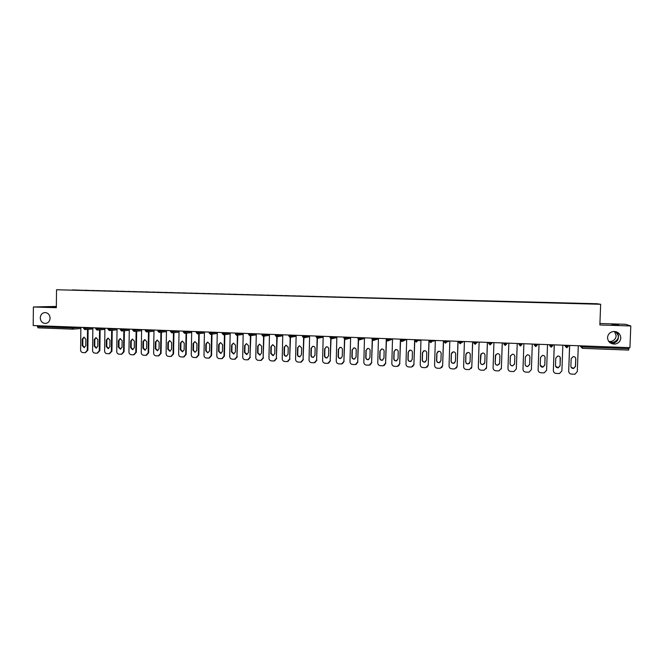 <?xml version="1.0" encoding="UTF-8"?>
<svg xmlns="http://www.w3.org/2000/svg" width="664" height="664" viewBox="0 0 664 664"><rect width="100%" height="100%" fill="white"/><g stroke="black" fill="none" stroke-linecap="round" stroke-linejoin="round"><path stroke-width="1" d="M50.107 318.172C49.8 321.351 48.215 323.111 45.335 323.451C42.239 323.127 40.545 321.252 40.255 317.832C40.562 314.62 42.164 312.86 45.077 312.553C48.14 312.902 49.817 314.777 50.107 318.172M609.793 342.558L613.295 343.072C616.673 342.284 618.375 340.217 618.416 336.864L618.018 338.291C616.848 340.649 614.905 342.026 612.2 342.425L609.353 342.151M620.807 338.026C620.4 341.387 618.458 343.396 614.98 344.068C610.415 344.052 607.933 341.885 607.527 337.561C607.967 334.075 610.017 332.05 613.669 331.494C618.076 331.668 620.45 333.843 620.807 338.026M614.507 331.477L616.159 335.76C615.769 338.947 613.926 340.856 610.631 341.495L608.739 341.445M56.34 307.191L50.73 306.984L56.34 306.901M615.511 331.602L618.134 335.278L618.416 336.864C618.707 334.839 617.91 333.12 616.034 331.726M611.876 324.406L618.558 324.762L611.876 324.406M56.349 306.419L33.391 306.984L33.2 325.559L629.92 347.662L630.8 325.966L625.629 324.306L599.916 323.493M597.044 303.73L56.531 289.753L600.663 304.286L597.044 303.73M72.559 290.043L322.239 296.708M72.5 289.902L84.95 290.375M92.005 290.566L84.95 290.226M92.08 290.425L96.861 290.691M103.974 290.882L96.861 290.55M104.04 290.741L108.855 291.015M116.026 291.206L108.855 290.865M116.084 291.064L120.931 291.338M128.152 291.529L120.931 291.189M128.21 291.388L133.082 291.662M140.361 291.853L133.082 291.513M140.419 291.712L145.316 291.986M152.654 292.177L145.325 291.836M152.712 292.036L157.642 292.309M165.029 292.509L157.642 292.168M165.087 292.368L170.042 292.641M177.487 292.841L170.042 292.492M177.545 292.699L182.534 292.973M190.028 293.181L182.534 292.832M190.087 293.031L195.108 293.314M202.661 293.513L195.108 293.164M202.719 293.372L207.766 293.654M215.377 293.853L207.766 293.505M215.435 293.704L220.514 293.994M228.184 294.193L220.514 293.837M228.233 294.044L233.346 294.335M241.082 294.534L233.346 294.185M241.132 294.393L246.269 294.675M254.063 294.882L246.278 294.526M254.113 294.741L259.284 295.023M267.144 295.231L259.292 294.874M267.185 295.082L272.389 295.372M280.308 295.58L272.398 295.223M280.349 295.438L285.586 295.729M293.563 295.936L285.595 295.571M293.604 295.787L298.875 296.078M306.917 296.293L298.883 295.928M306.959 296.144L312.263 296.434M320.363 296.65L312.263 296.285M320.405 296.501L325.742 296.8M333.909 297.016L325.742 296.642M333.942 296.866L339.312 297.157M347.546 297.381L339.321 297.007M347.579 297.223L352.991 297.522M361.282 297.746L352.991 297.372M361.316 297.596L366.76 297.895M375.118 298.111L366.76 297.738M375.152 297.962L380.621 298.26M389.054 298.485L380.63 298.103M389.087 298.335L394.59 298.634M403.089 298.858L394.599 298.476M403.114 298.709L408.667 299.007M417.233 299.232L408.609 299.007M417.249 299.082L422.835 299.389M431.476 299.613L422.843 299.232M431.492 299.464L437.111 299.771M445.818 299.995L437.111 299.605M445.834 299.846L451.487 300.153M460.268 300.385L451.454 300.153M460.285 300.228L480.57 300.925M489.492 301.166L480.545 300.925M489.501 301.008L525 302.112M549.244 302.593L524.992 302.112M549.252 302.601L564.45 303.166M564.466 303L322.239 296.7M582.577 345.911L582.535 346.965L628.858 348.691L628.899 347.629M628.858 348.691L628.642 350.077L582.394 348.334L580.942 346.824L580.975 345.853M72.625 329.145L38.006 327.842L37.391 325.709M33.391 306.984L56.332 307.714L56.531 289.753M600.663 304.286L599.858 324.978L630.8 325.966M578.294 345.753L577.315 371.525L574.991 374.189L571.563 374.131C569.77 373.882 568.816 372.886 568.699 371.151L569.67 345.429M575.804 358.933C575.646 357.365 574.75 356.601 573.107 356.634L571.148 358.751L570.866 366.163C571.04 367.773 571.97 368.537 573.654 368.454L575.522 366.354L575.804 358.933L575.356 357.531M568.699 371.151L569.604 345.429M571.123 367.258L573.588 368.337L575.447 366.246L575.729 358.834M562.848 345.18L561.893 370.861L559.553 373.517L556.183 373.45C554.407 373.201 553.461 372.213 553.344 370.487L554.291 344.865M560.391 358.319C560.233 356.767 559.354 355.995 557.735 356.02L555.768 358.128L555.494 365.515C555.668 367.101 556.581 367.864 558.241 367.798L560.117 365.706L560.142 357.232M553.344 370.487L554.249 344.857M555.61 366.279L558.192 367.682L560.067 365.598L560.341 358.211M547.526 344.608L546.596 370.197L544.239 372.853L540.928 372.778C539.168 372.529 538.222 371.549 538.114 369.823L539.027 344.301M545.094 357.697C544.945 356.161 544.065 355.398 542.471 355.406L540.504 357.514L540.239 364.868C540.405 366.445 541.301 367.209 542.936 367.151L544.82 365.059L545.011 357.049M538.114 369.823L539.01 344.292M540.255 365.225L542.92 367.043L544.804 364.951L545.069 357.597M532.312 344.052L531.408 369.533L529.042 372.189L525.788 372.114C524.037 371.865 523.099 370.885 522.991 369.167L523.879 343.736M529.905 357.083C529.764 355.564 528.901 354.8 527.332 354.8L525.357 356.9L525.099 364.229C525.257 365.789 526.145 366.553 527.755 366.511L529.648 364.42L529.905 356.933M525.357 356.9L525.099 364.121C525.265 365.681 526.145 366.437 527.755 366.395L529.648 364.312L529.905 356.991M516.335 368.885L517.231 343.487L516.335 368.885L513.961 371.525L510.757 371.45C509.022 371.201 508.093 370.23 507.977 368.52L508.848 343.18M514.841 356.477C514.691 354.966 513.845 354.211 512.293 354.202L510.317 356.294L510.068 363.598C510.226 365.142 511.097 365.897 512.691 365.872L514.583 363.789L514.841 356.477M510.425 355.713L510.093 363.49C510.251 365.034 511.122 365.789 512.716 365.756L514.55 364.088M502.241 342.931L501.378 368.229L498.996 370.869L495.842 370.794C494.116 370.545 493.194 369.574 493.078 367.873L493.933 342.624M499.884 355.879C499.743 354.377 498.905 353.621 497.369 353.605L495.394 355.697L495.153 362.967C495.302 364.494 496.166 365.25 497.734 365.233L499.635 363.158L499.884 355.879M501.378 368.229L502.274 342.931M501.42 368.122L501.229 369.018M495.684 354.7L495.203 362.868C495.352 364.387 496.216 365.142 497.784 365.125L499.494 363.855M487.368 342.383L486.529 367.59L484.147 370.221L481.035 370.138C479.325 369.898 478.404 368.927 478.296 367.233L479.117 342.076M485.035 355.281C484.894 353.796 484.073 353.041 482.554 353.016L480.587 355.099L480.346 362.345C480.495 363.864 481.342 364.611 482.894 364.602L484.795 362.536L485.035 355.281M486.529 367.59L487.426 342.383M486.587 367.474L486.206 368.786M481.085 353.796L480.421 362.245C480.57 363.756 481.417 364.503 482.96 364.494L484.496 363.548M472.602 341.836L471.789 366.951L469.406 369.574L466.336 369.491C464.634 369.25 463.729 368.279 463.613 366.594L464.418 341.537M470.303 354.684C470.162 353.215 469.348 352.459 467.846 352.426L465.879 354.51L465.647 361.722C465.796 363.225 466.634 363.98 468.17 363.98L470.062 361.913L470.303 354.684M471.789 366.951L472.685 341.836M471.872 366.835L471.266 368.462M466.593 352.982L465.979 354.41L465.746 361.623C465.896 363.125 466.726 363.872 468.261 363.872L469.606 363.175M457.952 341.296L457.156 366.312L454.774 368.935L451.752 368.844C450.059 368.603 449.163 367.64 449.047 365.964L449.827 340.989M455.67 354.095C455.537 352.634 454.732 351.878 453.246 351.845L451.288 353.92L451.064 361.108C451.205 362.602 452.035 363.349 453.545 363.357L455.446 361.299L455.67 354.095M457.156 366.312L458.06 341.296M457.264 366.204L456.442 368.063M452.184 352.244L451.404 353.829L451.18 361.008C451.321 362.494 452.151 363.241 453.661 363.249L454.823 362.735M443.411 340.757L442.631 365.681L440.249 368.296L437.269 368.213C435.592 367.972 434.696 367.009 434.58 365.333L435.343 340.458M441.153 353.505C441.02 352.061 440.224 351.314 438.755 351.264L436.804 353.331L436.58 360.502C436.721 361.98 437.543 362.727 439.037 362.743L440.929 360.685L441.153 353.505M442.631 365.681L443.535 340.757M442.764 365.573L441.751 367.607M437.858 351.555L436.937 353.24L436.721 360.403C436.862 361.88 437.676 362.619 439.17 362.635L440.174 362.245M428.969 340.217L428.222 365.059L425.84 367.665L422.893 367.574C421.233 367.333 420.337 366.379 420.221 364.71L420.968 339.926M426.744 352.924C426.612 351.488 425.823 350.741 424.371 350.692L422.42 352.75L422.204 359.896C422.346 361.365 423.159 362.104 424.636 362.129L426.529 360.079L426.744 352.924M428.222 365.059L429.118 340.225M428.371 364.951L427.176 367.109M423.607 350.907L422.578 352.667L422.362 359.797C422.503 361.266 423.308 362.004 424.786 362.021L425.657 361.731M414.643 339.686L413.904 364.436L411.531 367.034L408.626 366.943C406.974 366.711 406.086 365.756 405.97 364.096L406.692 339.395M412.435 352.352C412.302 350.916 411.522 350.177 410.086 350.127L408.144 352.177L407.937 359.29C408.078 360.751 408.875 361.49 410.335 361.515L412.228 359.473L412.435 352.352M413.904 364.436L414.809 339.694M414.079 364.328L412.742 366.586M409.439 350.285L408.318 352.094L408.111 359.199C408.252 360.652 409.049 361.39 410.51 361.415L411.257 361.191M400.409 339.163L399.703 363.822L397.329 366.412L394.457 366.32C392.814 366.088 391.943 365.134 391.818 363.482L392.524 338.872M398.234 351.779C398.101 350.36 397.329 349.613 395.91 349.563L393.968 351.605L393.769 358.693C393.91 360.145 394.698 360.884 396.142 360.917L398.026 358.875L398.234 351.779M399.703 363.822L400.566 340.408M399.894 363.714L398.425 366.038M395.354 349.679L394.167 351.522L393.968 358.601C394.101 360.046 394.897 360.784 396.342 360.818L396.981 360.643M386.249 339.935L385.593 363.208L383.228 365.798L380.389 365.698C378.762 365.466 377.891 364.519 377.774 362.868L378.455 338.349M384.132 351.206C383.999 349.795 383.236 349.056 381.833 348.998L379.899 351.04L379.708 358.103C379.841 359.539 380.621 360.278 382.057 360.311L383.933 358.286L384.132 351.206M385.593 363.208L386.448 340.4M385.809 363.108L384.232 365.474M381.36 349.09L380.123 350.957L379.924 358.012C380.057 359.44 380.837 360.178 382.265 360.212L382.821 360.087M372.222 339.852L371.591 362.602L369.234 365.183L366.428 365.084C364.81 364.851 363.947 363.913 363.831 362.262L364.494 337.827M370.13 350.642C370.006 349.239 369.25 348.509 367.856 348.442L365.93 350.476L365.739 357.514C365.881 358.942 366.652 359.68 368.063 359.722L369.939 357.697L370.13 350.642M371.591 362.602L372.438 340.117M371.823 362.502L370.155 364.909M367.458 348.509L366.171 350.393L365.98 357.423C366.113 358.851 366.885 359.581 368.304 359.622L368.777 359.514M358.294 339.561L357.697 361.996L355.34 364.569L352.567 364.478C350.966 364.237 350.102 363.299 349.986 361.664L350.625 337.32M356.236 350.086C356.111 348.691 355.356 347.961 353.978 347.886L352.069 349.92L351.878 356.933C352.011 358.352 352.783 359.083 354.178 359.124L356.045 357.107L356.236 350.086M357.697 361.996L358.535 339.752M357.946 361.897L356.194 364.328M353.646 347.944L352.327 349.837L352.136 356.842C352.269 358.253 353.032 358.983 354.435 359.033L354.842 358.95M344.467 339.188L343.894 361.399L341.545 363.963L338.806 363.864C337.212 363.631 336.357 362.702 336.241 361.067L336.864 336.806M342.433 349.53C342.309 348.143 341.57 347.413 340.2 347.338L338.3 349.364L338.117 356.352C338.25 357.763 339.005 358.494 340.391 358.535L342.25 356.526L342.433 349.53M343.894 361.399L344.732 339.321M344.159 361.299L342.342 363.756M339.918 347.38L338.574 349.281L338.391 356.261C338.524 357.664 339.279 358.394 340.665 358.444L341.014 358.386M330.747 338.773L330.191 360.801L327.85 363.357L325.136 363.266C323.559 363.034 322.704 362.104 322.588 360.477L323.194 336.299M328.738 348.974C328.614 347.596 327.875 346.874 326.522 346.799L324.63 348.808L324.455 355.779C324.58 357.174 325.335 357.904 326.705 357.954L328.564 355.945L328.738 348.974M330.191 360.801L331.029 338.856M330.473 360.71L328.597 363.175M326.29 346.824L324.92 348.733L324.746 355.688C324.879 357.083 325.626 357.813 327.003 357.863L327.294 357.813M317.126 338.316L316.587 360.212L314.255 362.76L311.574 362.668C309.997 362.436 309.158 361.507 309.042 359.888L309.623 335.801M315.134 348.426C315.01 347.056 314.279 346.334 312.943 346.259L311.059 348.268L310.885 355.207C311.018 356.593 311.756 357.323 313.118 357.373L314.96 355.373L315.134 348.426M316.587 360.212L317.425 338.358M316.894 360.12L314.96 362.594M312.752 346.276L311.366 348.185L311.2 355.115C311.325 356.502 312.072 357.232 313.433 357.282L313.674 357.249M303.597 337.835L303.074 359.631L300.759 362.171L298.103 362.071C296.542 361.847 295.704 360.917 295.58 359.299L296.152 335.295M301.63 347.886L299.456 345.72L297.58 347.72L297.414 354.634C297.538 356.02 298.277 356.742 299.63 356.8L301.464 354.808L301.63 347.886M303.074 359.631L303.921 337.827M303.398 359.531L301.423 362.013M299.306 345.736L297.912 347.646L297.746 354.551C297.87 355.929 298.609 356.651 299.954 356.709L300.161 356.684M291.438 335.121L291.421 336.026L288.823 335.976L290.185 337.329L289.662 359.05L287.354 361.581L284.723 361.482C283.171 361.257 282.341 360.336 282.225 358.726L282.773 334.805M288.217 347.347L286.068 345.189L284.2 347.181L284.043 354.07C284.167 355.447 284.897 356.17 286.234 356.228L288.06 354.244L288.217 347.347M289.662 359.05L290.508 337.271M290.002 358.95L287.985 361.44M285.952 345.197L284.549 347.106L284.391 353.987C284.516 355.356 285.246 356.078 286.574 356.136L286.74 356.12M276.83 336.797L276.34 358.469L274.041 360.992L271.443 360.901C269.899 360.668 269.078 359.755 268.953 358.145L269.484 334.307M274.904 346.807L272.771 344.657L270.912 346.649L270.754 353.514L272.929 355.663L274.747 353.68L274.904 346.807M276.34 358.469L277.195 336.731M276.705 358.377L274.647 360.859M272.68 344.666L271.277 346.567L271.128 353.431L273.419 355.564M263.591 336.258L263.118 357.896L260.827 360.411L258.254 360.32C256.727 360.087 255.897 359.174 255.781 357.572L256.296 333.826M261.682 346.276L259.566 344.135L257.715 346.11L257.566 352.957L259.724 355.099L261.533 353.123L261.682 346.276M263.118 357.896L263.965 336.192M263.492 357.805L261.409 360.286M259.508 344.135L258.097 346.035L257.956 352.874L260.197 354.999M250.444 335.727L249.988 357.323L247.705 359.83L245.157 359.739C243.638 359.514 242.816 358.601 242.7 357.008L243.198 333.336M248.552 345.745L246.452 343.612L244.618 345.587L244.468 352.41L246.601 354.543L248.411 352.567L248.552 345.745M249.988 357.323L250.834 335.669M250.378 357.232L248.27 359.722M246.419 343.612L245.016 345.512L244.875 352.318L247.074 354.452M237.388 335.212L236.94 356.759L234.674 359.257L232.151 359.166C230.64 358.942 229.827 358.037 229.711 356.443L230.184 332.855M235.512 345.222L233.429 343.089L231.603 345.064L231.462 351.854L233.579 353.987L235.371 352.02L235.512 345.222M236.94 356.759L237.795 335.154M237.355 356.668L235.222 359.149M233.429 343.089L232.018 344.989L231.885 351.779L234.035 353.895M224.424 334.697L223.992 356.194L221.734 358.693L219.236 358.593C217.734 358.369 216.929 357.464 216.813 355.887L217.269 332.373M222.564 344.699L220.498 342.574L218.68 344.541L218.547 351.314L220.647 353.431L222.432 351.48L222.564 344.699M223.992 356.194L224.424 356.111L224.847 334.639M224.424 356.111L222.266 358.585M220.514 342.574L219.12 344.467L218.987 351.231L221.095 353.348M211.542 334.191L211.135 355.638L208.886 358.12L206.404 358.029C204.919 357.805 204.114 356.908 203.997 355.331L204.437 331.9M209.708 344.176L207.658 342.068L205.848 344.027L205.724 350.775L207.799 352.883L209.575 350.932L209.708 344.176M211.135 355.638L211.575 355.547L211.99 334.133M211.575 355.547L209.409 358.029M207.699 342.068L206.305 343.952L206.172 350.692L207.799 352.883M198.76 333.693L198.362 355.082L196.121 357.564L193.664 357.464C192.195 357.249 191.39 356.352 191.273 354.775L191.697 331.427L185.829 332.091L185.845 331.212M196.942 343.661L194.909 341.562L193.108 343.512L192.983 350.235L195.05 352.343L196.818 350.401L196.942 343.661M198.362 355.082L198.818 354.999L199.217 333.635M198.818 354.999L196.635 357.464M194.967 341.553L193.581 343.437L193.456 350.16L195.05 352.343M186.061 333.195L185.679 354.534L183.455 357L181.015 356.908C179.554 356.692 178.757 355.796 178.641 354.227L179.048 330.962L173.047 331.618L173.055 330.738M184.26 343.155L182.243 341.055L180.45 342.998L180.334 349.704L182.384 351.804L184.135 349.862L184.26 343.155M185.679 354.534L186.152 354.452L186.534 333.137M186.152 354.452L183.953 356.917M182.318 341.055L180.94 342.931L180.824 349.621L182.808 351.721M173.445 332.697L173.08 353.987L170.864 356.452L168.457 356.352C166.996 356.136 166.207 355.248 166.091 353.688L166.481 330.498L160.348 331.145L160.364 330.265M171.661 342.649L169.66 340.557L167.884 342.491L167.768 349.173L169.801 351.264L171.544 349.33L171.661 342.649M173.08 353.987L173.57 353.904L173.943 332.647M173.57 353.904L171.353 356.361M169.76 340.549L168.382 342.425L168.274 349.098L170.225 351.19M160.92 332.216L160.563 353.447L158.364 355.896L155.974 355.804C154.529 355.589 153.741 354.7 153.625 353.14L153.998 330.033L147.74 330.672L147.748 329.8M159.153 342.143L157.169 340.059L155.401 341.993L155.293 348.65L157.302 350.733L159.045 348.808L159.153 342.143M160.563 353.447L161.078 353.364L161.427 332.158M161.078 353.364L158.829 355.821M157.285 340.059L155.915 341.918L155.808 348.575L157.733 350.658M148.479 331.734L148.138 352.908L145.947 355.348L143.582 355.257C142.146 355.041 141.366 354.161 141.249 352.609L141.606 329.576L135.215 330.207L135.232 329.336M146.727 341.636L144.76 339.561L143.001 341.487L142.901 348.127L144.893 350.202L146.628 348.285L146.727 341.636M148.138 352.908L148.661 352.825L149.002 331.676M148.661 352.825L146.387 355.281M144.893 339.561L143.532 341.421L143.432 348.052L145.316 350.127M136.12 331.253L135.796 352.368L133.622 354.808L131.273 354.717C129.845 354.501 129.073 353.621 128.949 352.069L129.297 329.12L122.782 329.742L122.79 328.879M134.394 341.138L132.435 339.072L130.692 340.997L130.592 347.604L132.568 349.679L134.294 347.762L134.394 341.138M135.796 352.368L136.336 352.285L136.66 331.203M136.336 352.285L134.037 354.742M132.584 339.072L131.24 340.931L131.14 347.529L132.991 349.604M123.853 330.78L123.537 351.837L121.371 354.269L119.047 354.178C117.628 353.962 116.856 353.082 116.739 351.546L117.072 328.663M122.135 340.649L120.201 338.59L118.458 340.499L118.366 347.089L120.333 349.156L122.043 347.247L122.135 340.649M123.537 351.837L124.093 351.754L124.4 330.73M124.093 351.754L121.761 354.211M120.358 338.59L119.022 340.433L118.922 347.015L120.748 349.081M111.66 330.307L111.361 351.306L109.211 353.729L106.896 353.638C105.493 353.431 104.729 352.551 104.605 351.015L104.92 328.215M109.967 340.159L108.041 338.101L106.315 340.009L106.223 346.583L108.174 348.633L109.867 346.732L109.967 340.159M111.361 351.306L111.934 351.231L112.233 330.257M111.934 351.231L109.577 353.68M108.207 338.109L106.887 339.943L106.796 346.508L108.589 348.558M99.55 329.842L99.268 350.783L97.127 353.198L94.836 353.107C93.433 352.899 92.678 352.028 92.562 350.492L92.86 327.767M97.874 339.669L95.965 337.619L94.246 339.528L94.155 346.068L96.097 348.119L97.782 346.226L97.874 339.669M99.268 350.783L99.849 350.708L100.131 329.792M99.849 350.708L97.475 353.148M96.147 337.627L94.836 339.462L94.745 346.002L96.512 348.044M87.523 329.385L87.258 350.26L85.125 352.675L82.851 352.584C81.465 352.368 80.709 351.497 80.593 349.978L80.875 327.327M85.864 339.188L83.963 337.146L82.261 339.038L82.178 345.57L84.096 347.612L85.78 345.72L85.864 339.188M87.258 350.26L87.855 350.185L88.121 329.336M87.855 350.185L85.457 352.625M84.162 337.154L82.867 338.98L82.784 345.496L84.519 347.529M581.066 345.853L581.025 346.849L582.535 346.965L582.403 348.334L628.642 350.077M37.383 326.63L72.085 327.925L72.102 326.995M38.006 327.842L72.758 329.145L72.085 327.925L80.875 327.385M579.954 345.811L582.403 348.334M568.309 345.38L568.268 346.351L566.716 347.745L565.263 346.243L565.296 345.272M565.388 345.272L565.346 346.268L568.268 346.351M564.583 345.247L566.948 347.737M552.73 344.807L552.689 345.77L551.153 347.156L549.709 345.662L549.742 344.691M549.319 344.674L551.369 347.147M537.267 344.234L537.234 345.197L535.707 346.575M534.171 344.118L534.271 345.081L534.312 344.118M521.929 343.661L521.896 344.624L522.02 343.67M519.074 343.554L519.04 344.541L520.377 346.002L521.896 344.624L518.957 344.516L518.991 343.554M506.698 343.097L506.665 344.052L507.08 343.114M505.163 345.421L506.665 344.052L503.835 343.977L503.785 342.989M491.592 342.541L491.559 343.495L492.248 342.566M488.779 342.433L488.745 343.412L490.065 344.857L491.559 343.495L488.671 343.388L488.696 342.433M476.594 341.985L476.561 342.931L477.524 342.018M473.797 341.877L473.772 342.856L475.075 344.292L476.561 342.931L473.772 342.856L473.722 341.877M461.712 341.429L461.679 342.375L462.916 341.479M458.94 341.329L458.907 342.309L460.202 343.736L461.679 342.375L458.907 342.309L458.865 341.329M446.938 340.881L446.905 341.827L448.407 340.939M444.183 340.781L444.15 341.752L445.444 343.18L446.905 341.827L444.15 341.752L444.108 340.781M432.272 340.341L432.247 341.279L434.007 340.408M429.533 340.242L429.508 341.213L430.795 342.624L432.247 341.279L429.508 341.213L429.467 340.242M417.722 339.802L417.697 340.74L419.714 339.877M415 339.702L414.967 340.673L416.253 342.076L417.697 340.74L414.967 340.673L414.934 339.702M403.272 339.271L403.247 340.2L405.521 339.354M401.828 341.537L403.247 340.2L400.541 340.134L400.508 339.163M388.938 338.74L388.913 339.661L391.428 338.831M386.249 338.64L386.216 339.603L387.486 340.997L388.913 339.661L386.216 339.603L386.191 338.632M374.703 338.208L374.679 339.13L377.442 338.308M373.276 340.458L374.679 339.13L371.998 339.072L371.973 338.109M360.569 337.685L360.544 338.607L363.557 337.793M357.913 337.586L357.888 338.54L359.141 339.926L360.544 338.607L357.888 338.54L357.863 337.586M346.542 337.163L346.517 338.084L349.77 337.287M345.139 339.404L346.517 338.084L343.869 338.026L343.861 337.063M332.614 336.648L332.598 337.561L336.075 336.781M329.925 337.461L329.95 336.548L329.925 337.461L331.195 338.872L332.598 337.561L329.958 337.503L331.336 338.872M318.795 336.133L318.77 337.046L322.488 336.274M305.067 335.627L305.042 336.54L308.992 335.776M290.068 337.329L291.421 336.026L295.588 335.278M277.909 334.623L277.892 335.527L282.283 334.789M264.479 334.125L264.455 335.021L269.069 334.299M251.141 333.635L251.117 334.523L255.947 333.809M237.895 333.137L237.878 334.033L242.916 333.328M224.747 332.656L224.731 333.544L229.976 332.847M211.683 332.166L211.667 333.054L217.128 332.373M198.719 331.693L198.702 332.573L204.363 331.9M110.44 328.414L110.423 329.278L117.063 328.705M98.172 327.966L98.156 328.821L104.92 328.265M85.988 327.51L85.971 328.373L92.86 327.825M73.887 327.061L72.758 329.145M549.833 344.699L549.792 345.687L552.689 345.77M534.395 344.126L534.362 345.114L537.234 345.197M535.699 346.575L534.271 345.081L535.914 346.567M520.576 345.994L518.957 344.516M506.889 343.545L507.188 343.114M505.155 345.421L503.752 343.952M491.684 343.329L492.497 342.574M490.248 344.848L488.662 343.388M476.752 342.856L477.922 342.035M475.25 344.292L473.689 342.832M462.285 342.325L463.447 341.495M460.376 343.728L458.832 342.284M447.918 341.786L449.08 340.964M445.436 343.18L444.083 341.736M433.658 341.254L434.82 340.433M430.787 342.624L429.442 341.188M419.507 340.732L420.661 339.91M416.403 342.076L414.909 340.649M402.724 341.246L406.6 339.387M400.566 339.171L400.541 340.134L401.82 341.537L400.483 340.117M388.307 340.765L392.515 339.105M387.627 340.997L386.166 339.586M374.006 340.275L378.438 338.839M372.023 338.109L371.998 339.072L373.268 340.458L371.948 339.055M359.822 339.777L364.47 338.482M359.282 339.926L357.838 338.532M345.753 339.279L350.609 338.076M343.894 337.071L343.869 338.026L345.131 339.404L343.836 338.009M331.784 338.773L336.839 337.627M316.172 336.042L316.147 336.988L317.4 338.358L318.77 337.046L316.122 336.947M317.525 338.358L316.122 336.98M302.46 335.536L302.435 336.482L303.68 337.843L305.042 336.54L302.419 336.44M303.656 337.835L302.419 336.474M288.848 335.029L288.807 335.934M290.035 337.329L288.807 335.967M275.328 334.523L275.303 335.469L276.548 336.822L277.892 335.527L275.294 335.428M263.143 336.316L264.455 335.021L261.882 334.93M249.813 335.81L251.117 334.523L248.56 334.432M236.583 335.312L237.878 334.033L235.33 333.942M222.208 332.556L222.191 333.494L223.419 334.822L224.731 333.544L222.191 333.452M210.397 334.332L211.667 333.054L209.143 332.963M197.44 333.843L198.702 332.573L196.187 332.481M184.575 333.353L185.829 332.091L183.322 332.008M171.793 332.871L173.047 331.618L170.54 331.527M159.111 332.398L160.348 331.145L157.858 331.062M145.267 329.709L145.25 330.622L146.487 331.925L147.74 330.672L145.258 330.589M133.995 331.452L135.215 330.207L132.742 330.124M121.57 330.987L122.782 329.742L120.308 329.659L121.636 330.987M109.228 330.523L110.423 329.278L107.966 329.203L109.294 330.523M96.969 330.058L98.156 328.821L95.707 328.746L97.035 330.058M84.793 329.601L85.971 328.373L83.531 328.298L84.859 329.601M231.603 345.064L232.018 344.989M231.462 351.854L231.885 351.779M218.68 344.541L219.12 344.467M218.547 351.314L218.987 351.231M205.848 344.027L206.305 343.952M205.724 350.775L206.172 350.692M193.108 343.512L193.581 343.437M192.983 350.235L193.456 350.16M180.45 342.998L180.94 342.931M180.334 349.704L180.824 349.621M167.884 342.491L168.382 342.425M167.768 349.173L168.274 349.098M155.401 341.993L155.915 341.918M155.293 348.65L155.808 348.575M143.001 341.487L143.532 341.421M142.901 348.127L143.432 348.052M130.692 340.997L131.24 340.931M130.592 347.604L131.14 347.529M118.458 340.499L119.022 340.433M118.366 347.089L118.922 347.015M106.315 340.009L106.887 339.943M106.223 346.583L106.796 346.508M94.246 339.528L94.836 339.462M94.155 346.068L94.745 346.002M82.261 339.038L82.867 338.98M82.178 345.57L82.784 345.496M45.335 323.451L45.766 323.418M614.98 344.068L613.295 343.072M612.2 342.425L610.631 341.495M618.176 334.374L618.134 335.278M618.018 338.291L617.968 339.553M503.868 342.998L503.835 343.977L505.354 345.421M323.169 337.154L317.931 338.267M309.598 336.689L304.178 337.768M296.127 336.233L290.525 337.262M282.748 335.768L276.979 336.764M269.459 335.303L263.533 336.266M261.906 334.033L261.882 334.971L263.234 336.316M256.271 334.839L250.179 335.768M248.577 333.536L248.56 334.473L249.905 335.81M243.173 334.382L236.923 335.278M235.346 333.046L235.33 333.984L236.674 335.312M230.167 333.917L223.768 334.789M217.244 333.452L210.695 334.299M209.16 332.075L209.143 333.004L210.48 334.332M204.421 332.996L197.731 333.818M196.204 331.593L196.187 332.523L197.523 333.843M191.68 332.539L184.849 333.336M183.339 331.12L183.322 332.041L184.65 333.353M179.031 332.083L172.059 332.855M170.557 330.647L170.54 331.568L171.876 332.88M166.465 331.627L159.36 332.382M157.866 330.174L157.858 331.095L159.186 332.398M153.982 331.178L146.744 331.909M141.59 330.722L134.219 331.436M132.75 329.244L132.742 330.157L134.07 331.452M129.281 330.274L121.786 330.971M120.325 328.788L120.308 329.693M117.047 329.834L109.427 330.506M107.983 328.331L107.966 329.236M104.904 329.385L97.168 330.049M95.716 327.875L95.707 328.78M92.844 328.946L84.984 329.593M83.54 327.418L83.531 328.323M80.859 328.506L72.882 329.137M233.579 353.987L233.994 353.904M220.647 353.431L221.079 353.348"/></g></svg>
